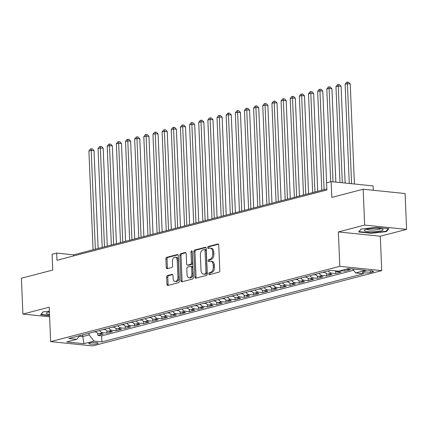 <?xml version="1.0" encoding="UTF-8"?>
<svg xmlns="http://www.w3.org/2000/svg" width="428" height="428" viewBox="0 0 428 428"><rect width="100%" height="100%" fill="white"/><g stroke="black" fill="none" stroke-linecap="round" stroke-linejoin="round"><path stroke-width="0.64" d="M208.762 273.824A1 0.626 -84.1 0 0 209.287 274.653A1 0.626 -84.1 0 0 209.431 274.642L218.976 272.16A1.428 0.893 -84.1 0 0 219.81 270.517L218.751 245.191A1.428 0.893 -84.1 0 0 217.996 243.997A1.428 0.893 -84.1 0 0 217.793 244.014L208.249 246.501A1 0.626 -84.1 0 0 207.666 247.646A1 0.626 -84.1 0 0 208.19 248.481A1 0.626 -84.1 0 0 208.334 248.47L209.57 248.149A4.58 2.857 -84.1 0 1 210.223 248.096A4.58 2.857 -84.1 0 1 212.63 251.905L212.721 254.013A4.58 2.857 -84.1 0 1 210.036 259.266L208.8 259.587A1 0.626 -84.1 0 0 208.211 260.738A1 0.626 -84.1 0 0 208.736 261.567A1 0.626 -84.1 0 0 208.88 261.556L210.116 261.235A4.58 2.857 -84.1 0 1 210.774 261.182A4.58 2.857 -84.1 0 1 213.181 264.991L213.267 267.099A4.58 2.857 -84.1 0 1 210.581 272.352L209.346 272.673A1 0.626 -84.1 0 0 208.762 273.824M210.774 261.182L211.908 261.299A4.58 2.857 -84.1 0 1 214.316 265.109L214.401 267.216A4.58 2.857 -84.1 0 1 211.716 272.47L210.48 272.791A1 0.626 -84.1 0 0 209.891 273.936A1 0.626 -84.1 0 0 210.036 274.487M218.441 244.26L209.383 246.614A1 0.626 -84.1 0 0 208.794 247.764A1 0.626 -84.1 0 0 208.939 248.31M210.223 248.096L211.357 248.213A4.58 2.857 -84.1 0 1 213.765 252.017L213.856 254.13A4.58 2.857 -84.1 0 1 211.17 259.384L209.934 259.705A1 0.626 -84.1 0 0 209.346 260.85A1 0.626 -84.1 0 0 209.49 261.401M97.076 343.727A4.665 0.824 177.6 0 0 98.108 343.16A4.665 0.824 177.6 0 0 94.984 342.507A4.665 0.824 177.6 0 0 89.821 342.978A4.665 0.824 177.6 0 0 88.789 343.55A4.665 0.824 177.6 0 0 91.913 344.198A4.665 0.824 177.6 0 0 97.076 343.727M167.498 275.536A1.428 0.893 -84.1 0 0 166.658 277.173L166.957 284.283A1.428 0.893 -84.1 0 0 167.706 285.471A1.428 0.893 -84.1 0 0 167.915 285.455L178.513 282.694A1.428 0.893 -84.1 0 0 179.348 281.052L178.289 255.725A1.428 0.893 -84.1 0 0 177.534 254.532A1.428 0.893 -84.1 0 0 177.331 254.553L166.733 257.308A1.428 0.893 -84.1 0 0 165.893 258.951L166.257 267.537A1.428 0.893 -84.1 0 0 167.006 268.725A1.428 0.893 -84.1 0 0 167.209 268.709L171.746 267.527A1.428 0.893 -84.1 0 0 172.586 265.884L172.409 261.631A3.831 2.386 -84.1 0 1 175.202 257.196A3.831 2.386 -84.1 0 1 177.213 260.379L177.914 277.055A3.831 2.386 -84.1 0 1 175.116 281.485A3.831 2.386 -84.1 0 1 173.105 278.307L172.992 275.525A1.428 0.893 -84.1 0 0 172.238 274.337A1.428 0.893 -84.1 0 0 172.035 274.353L167.498 275.536L168.632 275.648A1.428 0.893 -84.1 0 0 167.792 277.291L168.092 284.395A1.428 0.893 -84.1 0 0 168.397 285.326M364.661 225.069L338.355 231.923L380.294 236.224L406.6 229.376L364.661 225.069L363.158 189.23L331.823 197.388L331.16 181.622L326.585 182.81L326.885 189.979L56.956 260.267L56.651 253.098L52.077 254.291L52.74 270.057L21.4 278.221L22.903 314.061L49.611 316.8M338.355 231.923L339.8 266.328L50.648 341.619L49.209 307.208L22.903 314.061M194.89 277.007A1.428 0.893 -84.1 0 0 195.639 278.195A1.428 0.893 -84.1 0 0 195.847 278.179L206.446 275.423A1.428 0.893 -84.1 0 0 207.28 273.781L206.221 248.449A1.428 0.893 -84.1 0 0 205.467 247.261A1.428 0.893 -84.1 0 0 205.263 247.277L194.665 250.038A1.428 0.893 -84.1 0 0 193.825 251.68L194.89 277.007L196.024 277.125A1.428 0.893 -84.1 0 0 196.329 278.056M192.477 279.056L181.879 281.817A1.428 0.893 -84.1 0 1 181.675 281.833A1.428 0.893 -84.1 0 1 180.921 280.645L179.862 255.313A1.428 0.893 -84.1 0 1 180.702 253.676L185.233 252.493A1.428 0.893 -84.1 0 1 185.442 252.477A1.428 0.893 -84.1 0 1 186.191 253.665L186.624 263.937A1.428 0.893 -84.1 0 0 187.373 265.13A1.428 0.893 -84.1 0 0 187.582 265.114L190.588 264.327A1.428 0.893 -84.1 0 0 191.428 262.685L190.979 251.99A1 0.626 -84.1 0 1 191.712 250.835A1 0.626 -84.1 0 1 192.236 251.664L193.317 277.419A1.428 0.893 -84.1 0 1 192.477 279.056M363.158 189.23L405.097 193.536L406.6 229.376M97.75 333.187L97.846 335.482L103.335 334.054L99.2 333.631L102.859 332.674A5.832 4.441 -104.6 0 1 99.467 330.512M106.898 330.801L106.995 333.102L112.484 331.673L108.348 331.245L112.008 330.293A5.832 4.441 -104.6 0 1 108.616 328.126M116.047 328.42L116.143 330.716L121.632 329.287L117.497 328.865L121.156 327.912A5.832 4.441 -104.6 0 1 117.764 325.745M125.201 326.04L125.297 328.335L130.786 326.906L126.651 326.484L130.31 325.526A5.832 4.441 -104.6 0 1 126.913 323.365M134.349 323.654L134.446 325.954L139.935 324.526L135.799 324.098L139.458 323.145A5.832 4.441 -104.6 0 1 136.067 320.979M143.498 321.273L143.594 323.568L149.083 322.14L144.948 321.717L148.607 320.765A5.832 4.441 -104.6 0 1 145.215 318.598M152.652 318.892L152.748 321.187L158.237 319.759L154.096 319.331L157.761 318.379A5.832 4.441 -104.6 0 1 154.364 316.217M161.8 316.506L161.896 318.807L167.385 317.378L163.25 316.95L166.909 315.998A5.832 4.441 -104.6 0 1 163.517 313.831M170.949 314.125L171.045 316.42L176.534 314.992L172.398 314.569L176.058 313.617A5.832 4.441 -104.6 0 1 172.666 311.45M180.102 311.745L180.199 314.04L185.688 312.611L181.547 312.183L185.212 311.231A5.832 4.441 -104.6 0 1 181.814 309.07M189.251 309.358L189.347 311.659L194.836 310.225L190.701 309.802L194.36 308.85A5.832 4.441 -104.6 0 1 190.968 306.683M198.399 306.978L198.496 309.273L203.985 307.844L199.849 307.422L203.509 306.469A5.832 4.441 -104.6 0 1 200.117 304.303M207.548 304.597L207.644 306.892L213.139 305.464L208.998 305.036L212.657 304.083A5.832 4.441 -104.6 0 1 209.265 301.922M216.702 302.211L216.798 304.511L222.287 303.078L218.152 302.655L221.811 301.703A5.832 4.441 -104.6 0 1 218.419 299.536M225.85 299.83L225.947 302.125L231.436 300.697L227.3 300.274L230.96 299.322A5.832 4.441 -104.6 0 1 227.568 297.155M234.999 297.449L235.095 299.744L240.59 298.316L236.449 297.888L240.108 296.936A5.832 4.441 -104.6 0 1 236.716 294.774M244.153 295.063L244.249 297.364L249.738 295.93L245.602 295.507L249.262 294.555A5.832 4.441 -104.6 0 1 245.87 292.388M253.301 292.682L253.397 294.978L258.887 293.549L254.751 293.127L258.41 292.174A5.832 4.441 -104.6 0 1 255.018 290.007M262.45 290.302L262.546 292.597L268.04 291.168L263.899 290.74L267.559 289.788A5.832 4.441 -104.6 0 1 264.167 287.627M271.603 287.916L271.7 290.216L277.189 288.782L273.053 288.36L276.713 287.407A5.832 4.441 -104.6 0 1 273.321 285.241M280.752 285.535L280.848 287.83L286.337 286.402L282.202 285.979L285.861 285.027A5.832 4.441 -104.6 0 1 282.469 282.86M289.9 283.154L289.997 285.449L295.491 284.021L291.35 283.593L295.01 282.64A5.832 4.441 -104.6 0 1 291.618 280.479M299.054 280.768L299.151 283.069L304.64 281.635L300.504 281.212L304.164 280.26A5.832 4.441 -104.6 0 1 300.772 278.093M308.203 278.387L308.299 280.682L313.788 279.254L309.653 278.831L313.312 277.879A5.832 4.441 -104.6 0 1 309.92 275.712M317.351 276.001L317.448 278.302L322.937 276.873L318.801 276.445L322.461 275.493A5.832 4.441 -104.6 0 1 319.069 273.332M326.505 273.62L326.601 275.921L332.091 274.487L327.955 274.064L331.614 273.112A5.832 4.441 -104.6 0 1 328.217 270.945M335.654 271.24L335.75 273.535L341.239 272.106L337.104 271.684L340.763 270.726A5.832 4.441 -104.6 0 1 340.362 270.667M344.829 269.501L344.898 271.154L350.388 269.726L346.252 269.298A5.832 4.441 -104.6 0 1 345.851 269.233M365.448 271.25L363.436 271.775A4.521 0.802 177.6 0 0 362.43 272.326A4.521 0.802 177.6 0 0 365.459 272.952A4.521 0.802 177.6 0 0 370.461 272.497L372.472 271.973A4.521 0.802 177.6 0 0 373.478 271.422A4.521 0.802 177.6 0 0 370.45 270.796A4.521 0.802 177.6 0 0 365.448 271.25M339.8 266.328L381.733 270.63L92.587 345.92L50.648 341.619M97.846 335.482L101.639 335.873L101.896 341.892L363.591 273.754L355.657 272.936L352.602 268.971M101.896 341.892L93.962 341.079L83.893 343.7L66.666 341.935L76.73 339.313L68.796 338.495L330.491 270.357L338.425 271.17L348.494 268.549L365.721 270.319L355.657 272.936M344.898 271.154L340.763 270.726M335.75 273.535L331.614 273.112M326.601 275.921L322.461 275.493M317.448 278.302L313.312 277.879M308.299 280.682L304.164 280.26M299.151 283.069L295.01 282.64M289.997 285.449L285.861 285.027M280.848 287.83L276.713 287.407M271.7 290.216L267.559 289.788M262.546 292.597L258.41 292.174M253.397 294.978L249.262 294.555M244.249 297.364L240.108 296.936M235.095 299.744L230.96 299.322M225.947 302.125L221.811 301.703M216.798 304.511L212.657 304.083M207.644 306.892L203.509 306.469M198.496 309.273L194.36 308.85M189.347 311.659L185.212 311.231M180.199 314.04L176.058 313.617M171.045 316.42L166.909 315.998M161.896 318.807L157.761 318.379M152.748 321.187L148.607 320.765M143.594 323.568L139.458 323.145M134.446 325.954L130.31 325.526M125.297 328.335L121.156 327.912M116.143 330.716L112.008 330.293M106.995 333.102L102.859 332.674M101.639 335.873L353.598 270.266M82.711 334.873L82.781 336.547L89.184 334.878L89.115 333.209M373.28 190.267L373.098 185.923L331.16 181.622M380.294 236.224L381.733 270.63M326.842 188.919L73.653 254.842L56.651 253.098M79.276 336.189L82.781 336.547L83.893 343.7M73.702 255.907L73.653 254.842M334.98 270.817A5.832 4.441 75.4 0 0 337.104 271.684M324.558 271.898A5.832 4.441 75.4 0 0 327.955 274.064M315.409 274.284A5.832 4.441 75.4 0 0 318.801 276.445M306.261 276.665A5.832 4.441 75.4 0 0 309.653 278.831M297.107 279.045A5.832 4.441 75.4 0 0 300.504 281.212M287.958 281.431A5.832 4.441 75.4 0 0 291.35 283.593M278.81 283.812A5.832 4.441 75.4 0 0 282.202 285.979M269.656 286.193A5.832 4.441 75.4 0 0 273.053 288.36M260.508 288.579A5.832 4.441 75.4 0 0 263.899 290.74M251.359 290.96A5.832 4.441 75.4 0 0 254.751 293.127M242.205 293.341A5.832 4.441 75.4 0 0 245.602 295.507M233.057 295.727A5.832 4.441 75.4 0 0 236.449 297.888M223.908 298.107A5.832 4.441 75.4 0 0 227.3 300.274M214.76 300.493A5.832 4.441 75.4 0 0 218.152 302.655M205.606 302.874A5.832 4.441 75.4 0 0 208.998 305.036M196.457 305.255A5.832 4.441 75.4 0 0 199.849 307.422M187.309 307.641A5.832 4.441 75.4 0 0 190.701 309.802M178.155 310.022A5.832 4.441 75.4 0 0 181.547 312.183M169.006 312.403A5.832 4.441 75.4 0 0 172.398 314.569M159.858 314.789A5.832 4.441 75.4 0 0 163.25 316.95M150.704 317.169A5.832 4.441 75.4 0 0 154.096 319.331M141.556 319.55A5.832 4.441 75.4 0 0 144.948 321.717M132.407 321.936A5.832 4.441 75.4 0 0 135.799 324.098M123.253 324.317A5.832 4.441 75.4 0 0 126.651 326.484M114.105 326.698A5.832 4.441 75.4 0 0 117.497 328.865M104.956 329.084A5.832 4.441 75.4 0 0 108.348 331.245M76.73 339.313L79.71 335.654M95.802 331.465A5.832 4.441 75.4 0 0 99.2 333.631M89.184 334.878L93.962 341.079M361.104 229.023L358.589 231.971L371.22 233.265L386.366 231.618L388.881 228.67L376.249 227.375L361.104 229.023M49.375 311.14L43.137 311.819L40.623 314.767L49.562 315.682M386.334 230.853L386.366 231.618M371.204 232.88L371.22 233.265M205.911 247.518L195.799 250.155A1.428 0.893 -84.1 0 0 194.959 251.792L196.024 277.125M205.376 273.706A1 0.626 -84.1 0 0 205.959 272.561L205.028 250.327A1 0.626 -84.1 0 0 204.504 249.492A1 0.626 -84.1 0 0 204.359 249.503L203.059 249.845A4.58 2.857 -84.1 0 0 200.374 255.093L201.01 270.293A4.58 2.857 -84.1 0 0 203.412 274.102A4.58 2.857 -84.1 0 0 204.07 274.048L206.505 273.824A1 0.626 -84.1 0 0 207.093 272.673L205.959 272.561M205.494 249.62A1 0.626 -84.1 0 1 205.638 249.61A1 0.626 -84.1 0 1 206.162 250.444L207.093 272.673M203.412 274.102L204.547 274.214A4.58 2.857 -84.1 0 0 205.205 274.166L204.07 274.048M206.505 273.824L205.205 274.166M185.886 252.734L181.836 253.788A1.428 0.893 -84.1 0 0 180.996 255.43L182.055 280.763A1.428 0.893 -84.1 0 0 182.365 281.694M188.309 265.189A1.428 0.893 -84.1 0 0 188.507 265.242A1.428 0.893 -84.1 0 0 188.716 265.226L191.723 264.445A1.428 0.893 -84.1 0 0 192.563 262.803L192.113 252.108L190.979 251.99M192.22 251.477A1 0.626 -84.1 0 0 192.113 252.108M187.068 274.599A3.831 2.386 -84.1 0 0 189.08 277.783A3.831 2.386 -84.1 0 0 191.872 273.348L191.626 267.473A1.428 0.893 -84.1 0 0 190.877 266.28A1.428 0.893 -84.1 0 0 190.674 266.296L187.662 267.083A1.428 0.893 -84.1 0 0 186.822 268.725L187.068 274.599M189.08 277.783L190.214 277.895A3.831 2.386 -84.1 0 0 193.007 273.465L191.872 273.348M190.877 266.28L192.012 266.398A1.428 0.893 -84.1 0 1 192.761 267.586L193.007 273.465M172.682 274.594L168.632 275.648M175.116 281.485L176.25 281.603A3.831 2.386 -84.1 0 0 179.043 277.167L177.914 277.055M175.202 257.196L176.336 257.314A3.831 2.386 -84.1 0 1 178.348 260.497L179.043 277.167M177.978 254.794L167.867 257.426A1.428 0.893 -84.1 0 0 167.027 259.068L167.385 267.65A1.428 0.893 -84.1 0 0 167.696 268.581M354.427 184.008L350.238 83.968L347.402 83.674L345.112 84.273L349.275 183.478M351.597 183.719L347.402 83.674L347.488 82.08L348.622 82.192L350.238 83.968M345.112 84.273L346.573 82.315L347.488 82.08M381.091 230.788A9.475 1.68 177.6 0 0 382.696 229.135A9.475 1.68 177.6 0 0 375.393 228.311A9.475 1.68 177.6 0 0 366.357 229.28A9.475 1.68 177.6 0 0 364.704 229.889A9.475 1.68 177.6 0 0 369.23 231.692A9.475 1.68 177.6 0 0 381.091 230.788M366.593 229.215A7.174 1.273 177.6 0 0 371.83 230.029A7.174 1.273 177.6 0 0 379.245 229.301A7.174 1.273 177.6 0 0 380.76 228.622M359.044 231.441L361.296 229.001M388.25 228.606L385.96 231.291L371.285 232.891L359.049 231.634M49.402 311.841A9.475 1.68 177.6 0 0 46.738 312.681A9.475 1.68 177.6 0 0 46.92 313.794A9.475 1.68 177.6 0 0 49.509 314.345M48.621 312.012A7.174 1.273 177.6 0 0 49.011 312.253A7.174 1.273 177.6 0 0 49.429 312.392M49.546 315.297L41.083 314.43L43.324 311.798M345.139 183.056L341.084 86.349L338.254 86.06L335.964 86.654L339.982 182.526M342.304 182.761L338.254 86.06L338.339 84.46L339.474 84.578L341.084 86.349M335.964 86.654L337.425 84.701L338.339 84.46M335.846 182.103L331.935 88.73L329.1 88.441L326.815 89.035L330.7 181.739M333.016 181.809L329.1 88.441L329.185 86.841L330.32 86.959L331.935 88.73M326.815 89.035L328.271 87.082L329.185 86.841M322.632 272.401L324.959 272.395M326.628 182.799L322.787 91.116L319.951 90.822L317.662 91.421L321.803 190.23M324.092 189.631L319.951 90.822L320.037 89.227L321.171 89.34L322.787 91.116M317.662 91.421L319.122 89.463L320.037 89.227M313.483 274.781L315.81 274.781M317.731 191.289L313.633 93.497L310.803 93.208L308.513 93.802L312.654 192.611M314.944 192.017L310.803 93.208L310.889 91.608L312.023 91.726L313.633 93.497M308.513 93.802L309.974 91.849L310.889 91.608M304.335 277.167L306.657 277.162M308.583 193.67L304.485 95.877L301.649 95.588L299.365 96.182L303.505 194.991M305.79 194.398L301.649 95.588L301.735 93.989L302.869 94.107L304.485 95.877M299.365 96.182L300.82 94.23L301.735 93.989M295.181 279.548L297.508 279.543M299.434 196.051L295.336 98.263L292.501 97.969L290.211 98.568L294.357 197.378M296.641 196.778L292.501 97.969L292.586 96.375L293.72 96.493L295.336 98.263M290.211 98.568L291.671 96.61L292.586 96.375M286.032 281.929L288.36 281.929M290.28 198.437L286.182 100.644L283.352 100.355L281.062 100.949L285.203 199.758M287.493 199.164L283.352 100.355L283.438 98.756L284.572 98.873L286.182 100.644M281.062 100.949L282.523 98.996L283.438 98.756M276.884 284.315L279.206 284.31M281.132 200.818L277.034 103.025L274.198 102.736L271.914 103.33L276.055 202.139M278.339 201.545L274.198 102.736L274.284 101.136L275.418 101.254L277.034 103.025M271.914 103.33L273.369 101.377L274.284 101.136M267.73 286.696L270.057 286.69M271.983 203.204L267.885 105.411L265.05 105.117L262.765 105.716L266.906 204.525M269.191 203.926L265.05 105.117L265.135 103.523L266.269 103.64L267.885 105.411M262.765 105.716L264.22 103.758L265.135 103.523M258.582 289.082L260.909 289.077M262.835 205.584L258.731 107.792L255.901 107.503L253.611 108.097L257.752 206.906M260.042 206.312L255.901 107.503L255.987 105.903L257.121 106.021L258.731 107.792M253.611 108.097L255.072 106.144L255.987 105.903M249.433 291.463L251.755 291.457M253.681 207.965L249.583 110.178L246.747 109.884L244.463 110.478L248.604 209.287M250.894 208.693L246.747 109.884L246.833 108.289L247.967 108.402L249.583 110.178M244.463 110.478L245.918 108.525L246.833 108.289M240.285 293.843L242.606 293.838M244.532 210.351L240.434 112.559L237.599 112.264L235.314 112.864L239.455 211.673M241.74 211.074L237.599 112.264L237.684 110.67L238.819 110.788L240.434 112.559M235.314 112.864L236.77 110.906L237.684 110.67M231.131 296.23L233.458 296.224M235.384 212.732L231.281 114.939L228.45 114.651L226.161 115.244L230.301 214.054M232.591 213.46L228.45 114.651L228.536 113.051L229.67 113.169L231.281 114.939M226.161 115.244L227.621 113.292L228.536 113.051M221.982 298.61L224.304 298.605M226.23 215.113L222.132 117.326L219.302 117.031L217.012 117.63L221.153 216.434M223.443 215.84L219.302 117.031L219.387 115.437L220.516 115.549L222.132 117.326M217.012 117.63L218.467 115.672L219.387 115.437M212.834 300.991L215.156 300.986M217.082 217.499L212.984 119.706L210.148 119.417L207.864 120.011L212.004 218.82M214.289 218.221L210.148 119.417L210.234 117.818L211.368 117.935L212.984 119.706M207.864 120.011L209.319 118.053L210.234 117.818M203.68 303.377L206.007 303.372M207.933 219.88L203.835 122.087L201 121.798L198.71 122.392L202.851 221.201M205.14 220.607L201 121.798L201.085 120.198L202.219 120.316L203.835 122.087M198.71 122.392L200.17 120.439L201.085 120.198M194.531 305.758L196.853 305.752M198.779 222.26L194.681 124.473L191.851 124.179L189.561 124.778L193.702 223.582M195.992 222.988L191.851 124.179L191.937 122.585L193.065 122.697L194.681 124.473M189.561 124.778L191.022 122.82L191.937 122.585M185.383 308.139L187.705 308.139M189.631 224.647L185.533 126.854L182.697 126.565L180.413 127.159L184.554 225.968M186.838 225.369L182.697 126.565L182.783 124.965L183.917 125.083L185.533 126.854M180.413 127.159L181.868 125.201L182.783 124.965M176.229 310.525L178.556 310.519M180.482 227.027L176.384 129.235L173.549 128.946L171.259 129.54L175.4 228.349M177.69 227.755L173.549 128.946L173.634 127.346L174.768 127.464L176.384 129.235M171.259 129.54L172.719 127.587L173.634 127.346M167.081 312.905L169.402 312.9M171.328 229.408L167.23 131.621L164.4 131.326L162.11 131.926L166.251 230.729M168.541 230.136L164.4 131.326L164.486 129.732L165.615 129.845L167.23 131.621M162.11 131.926L163.571 129.968L164.486 129.732M157.932 315.286L160.254 315.286M162.18 231.794L158.082 134.001L155.246 133.713L152.962 134.306L157.103 233.116M159.387 232.516L155.246 133.713L155.332 132.113L156.466 132.231L158.082 134.001M152.962 134.306L154.417 132.348L155.332 132.113M148.778 317.672L151.105 317.667M153.031 234.175L148.933 136.382L146.098 136.093L143.808 136.687L147.949 235.496M150.239 234.902L146.098 136.093L146.183 134.494L147.318 134.611L148.933 136.382M143.808 136.687L145.269 134.734L146.183 134.494M139.63 320.053L141.957 320.048M143.878 236.556L139.779 138.768L136.949 138.474L134.66 139.073L138.8 237.877M141.09 237.283L136.949 138.474L137.035 136.88L138.169 136.992L139.779 138.768M134.66 139.073L136.12 137.115L137.035 136.88M130.481 322.434L132.803 322.434M134.729 238.942L130.631 141.149L127.795 140.86L125.511 141.454L129.652 240.263M131.936 239.669L127.795 140.86L127.881 139.261L129.015 139.378L130.631 141.149M125.511 141.454L126.966 139.501L127.881 139.261M121.327 324.82L123.655 324.815M125.581 241.322L121.482 143.53L118.647 143.241L116.357 143.835L120.503 242.644M122.788 242.05L118.647 143.241L118.733 141.641L119.867 141.759L121.482 143.53M116.357 143.835L117.818 141.882L118.733 141.641M112.179 327.201L114.506 327.195M116.427 243.703L112.329 145.916L109.498 145.622L107.209 146.221L111.35 245.03M113.639 244.431L109.498 145.622L109.584 144.027L110.718 144.14L112.329 145.916M107.209 146.221L108.669 144.263L109.584 144.027M103.03 329.581L105.352 329.581M107.278 246.089L103.18 148.297L100.345 148.008L98.06 148.602L102.201 247.411M104.486 246.817L100.345 148.008L100.43 146.408L101.564 146.526L103.18 148.297M98.06 148.602L99.515 146.649L100.43 146.408M93.876 331.968L96.204 331.962M98.13 248.47L94.032 150.677L91.196 150.389L88.906 150.982L93.053 249.792M95.337 249.198L91.196 150.389L91.282 148.789L92.416 148.907L94.032 150.677M88.906 150.982L90.367 149.03L91.282 148.789M346.252 269.298L348.954 268.597M372.43 270.961L372.472 271.973M370.391 270.796L370.461 272.497M211.716 272.47L210.581 272.352M214.401 267.216L213.267 267.099M214.316 265.109L213.181 264.991M209.934 259.705L208.8 259.587M211.17 259.384L210.036 259.266M213.856 254.13L212.721 254.013M213.765 252.017L212.63 251.905M209.383 246.614L208.249 246.501M218.194 244.056L217.793 244.014M210.48 272.791L209.346 272.673M194.959 251.792L193.825 251.68M195.799 250.155L194.665 250.038M205.665 247.32L205.263 247.277M206.162 250.444L205.028 250.327M182.055 280.763L180.921 280.645M180.996 255.43L179.862 255.313M181.836 253.788L180.702 253.676M185.64 252.536L185.233 252.493M188.716 265.226L187.582 265.114M191.723 264.445L190.588 264.327M192.563 262.803L191.428 262.685M192.761 267.586L191.626 267.473M172.436 274.396L172.035 274.353M178.348 260.497L177.213 260.379M167.385 267.65L166.257 267.537M167.027 259.068L165.893 258.951M167.867 257.426L166.733 257.308M177.732 254.59L177.331 254.553M168.092 284.395L166.957 284.283M167.792 277.291L166.658 277.173M205.638 249.61L204.504 249.492M188.507 265.242L187.373 265.13"/></g></svg>
